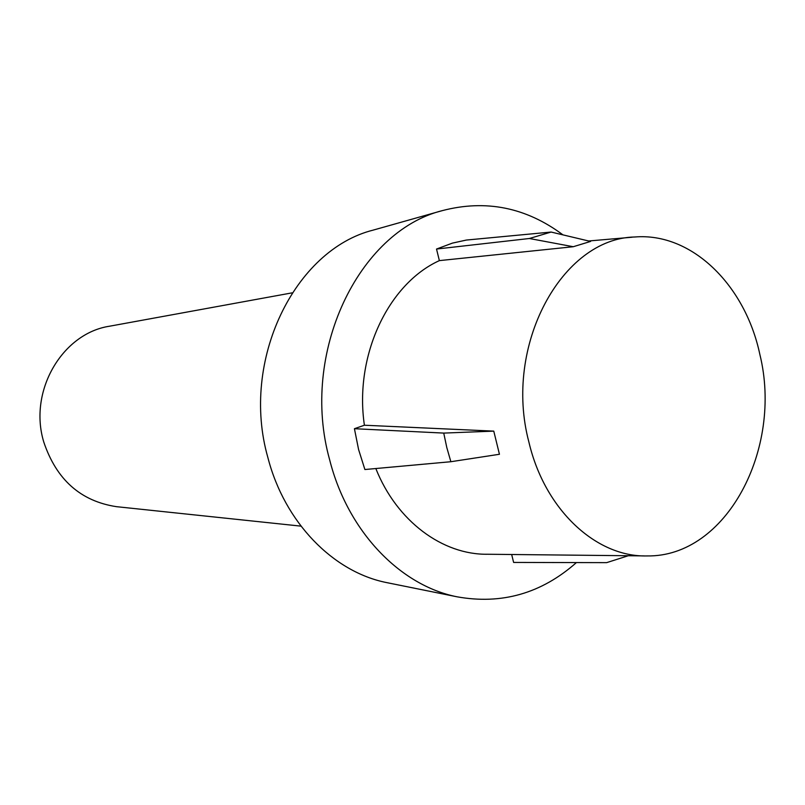 <?xml version="1.0" encoding="UTF-8"?>
<svg xmlns="http://www.w3.org/2000/svg" width="805" height="805" viewBox="0 0 805 805"><rect width="100%" height="100%" fill="white"/><g stroke="black" fill="none" stroke-linecap="round" stroke-linejoin="round"><path stroke-width="1.21" d="M450.87 461.718L499.442 454.272L493.767 431.118L364.403 425.231L354.421 428.703L358.587 449.532L364.886 469.526L450.87 461.718L446.815 447.61L443.736 433.09L354.421 428.703M300.969 526.138L116.403 506.667C80.631 501.163 56.441 479.649 43.812 442.146C28.175 391.361 62.186 333.34 109.571 326.206L292.145 292.849M528.885 442.026C544.703 509.927 596.274 557.241 646.908 555.933C726.492 557.362 783.124 448.657 759.87 354.502C745.38 285.483 691.988 232.263 634.833 236.992C562.152 238.189 503.125 345.305 528.885 442.026M375.824 468.54C396.764 521.308 442.72 554.997 487.709 554.253L644.191 555.903M562.957 234.869C526.057 207.378 485.848 199.288 442.337 210.618L373.258 230.089C294.64 249.741 240.132 360.56 267.864 457.512C284.608 522.636 333.391 572.033 386.601 582.589L456.958 596.787C501.676 604.847 541.483 593.446 576.38 562.604M442.337 210.618C358.467 231.387 299.712 353.123 329.668 459.866C347.75 531.521 400.206 585.557 456.958 596.787M628.282 555.742L606.638 562.645L513.62 562.433L511.668 554.504M439.369 260.619L436.521 249.047L529.378 238.501L573.251 246.722L439.369 260.619C388.201 283.823 354.089 355.84 364.403 425.231M573.251 246.722L590.568 241.44L551.113 232.051L466.326 240.061L452.39 243.12L436.521 249.047M493.767 431.118L443.736 433.09M529.378 238.501L551.113 232.051M632.126 237.223L588.656 240.987"/></g></svg>
